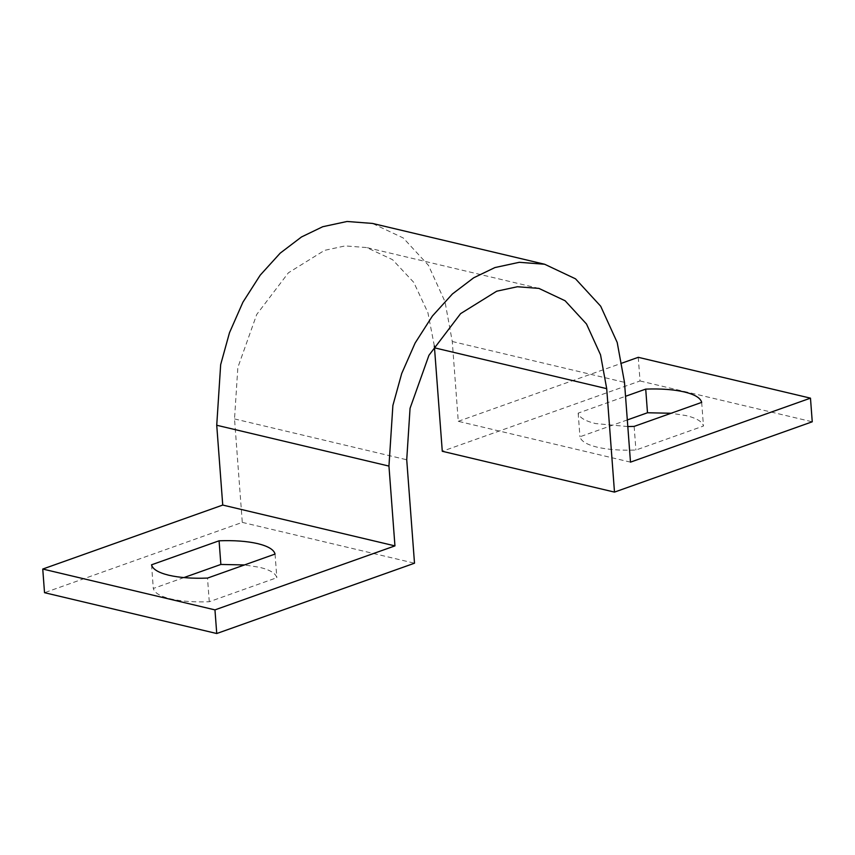 <?xml version="1.0" encoding="UTF-8"?>
<svg xmlns="http://www.w3.org/2000/svg" width="855" height="855" viewBox="0 0 855 855"><rect width="100%" height="100%" fill="white"/><g stroke="black" fill="none" stroke-linecap="round" stroke-linejoin="round"><path stroke-width="0.64" stroke-dasharray="4.28 3.21" d="M434.34 345.89L427.885 312.588L413.767 282.385L392.563 259.685L366.71 247.565L345.185 245.909L324.505 250.376L288.402 272.798L256.724 314.469L237.85 367.479L234.516 418.929L242.286 522.384L44.524 592.697M630.488 462.138L458.269 421.312L452.274 341.508L444.995 301.676L428.462 265.36L403.293 238L372.427 223.422M458.269 421.312L622.087 363.065M638.258 357.315L640.042 380.967L442.281 451.28M242.286 522.384L414.504 563.21M183.9 577.585L153.312 588.464C154.434 592.868 160.206 596.341 170.626 598.885C181.313 601.343 194.203 602.294 209.283 601.728L276.828 577.713C275.705 573.31 269.934 569.836 259.514 567.293L244.466 564.941M640.042 380.967L812.25 421.793M627.314 419.933L579.947 436.777C581.069 441.18 586.84 444.653 597.26 447.197C607.948 449.655 620.837 450.606 635.917 450.04L703.462 426.025C702.34 421.622 696.569 418.148 686.148 415.605L671.1 413.254M627.805 426.56L595.486 423.556C585.066 421.013 579.295 417.529 578.172 413.125L625.539 396.293M634.143 426.399L635.917 450.04M209.283 601.728L207.509 578.087M275.054 554.072L276.828 577.713M151.538 564.813L153.312 588.464M701.688 402.384L703.462 426.025M578.172 413.125L579.947 436.777M234.516 418.929L406.724 459.766M452.274 341.508L624.481 382.335M538.917 288.402L366.71 247.565"/><path stroke-width="1.28" d="M614.489 492.106L606.708 388.662L434.5 347.825L442.281 451.28L614.489 492.106L812.25 421.793L810.476 398.152L630.488 462.138L624.481 382.335L617.214 342.513L600.68 306.197L575.511 278.826L544.646 264.248L519.295 262.303L494.938 267.562L473.702 277.79L452.413 293.97L432.416 316.008L415.113 343.047L401.7 373.539L392.883 405.484L388.95 466.082L394.946 545.885L214.958 609.882L216.743 633.523L44.524 592.697L42.75 569.045L222.738 505.059L394.946 545.885M606.708 388.662L600.531 354.836L586.498 324.002L565.123 300.768L538.917 288.402L517.403 286.746L496.712 291.202L460.61 313.625L428.943 355.295L410.058 408.305L406.724 459.766L414.504 563.21L216.743 633.523M544.646 264.248L372.427 223.422L347.087 221.477L322.73 226.725L301.494 236.963L280.205 253.144L260.198 275.182L242.906 302.221L229.493 332.702L220.665 364.647L216.732 425.256L222.738 505.059M622.087 363.065L638.258 357.315L810.476 398.152M434.5 347.825L434.34 345.89M244.466 564.941L220.857 564.45L183.9 577.585M42.75 569.045L214.958 609.882M257.74 543.641C268.16 546.195 273.931 549.669 275.054 554.072L207.509 578.087C192.418 578.643 179.539 577.702 168.852 575.244C158.432 572.7 152.66 569.216 151.538 564.813L219.083 540.798C234.163 540.242 247.052 541.183 257.74 543.641M671.1 413.254L647.492 412.762L627.314 419.933M625.539 396.293L645.717 389.111C660.797 388.555 673.687 389.495 684.374 391.953C694.794 394.508 700.566 397.981 701.688 402.384L634.143 426.399L627.805 426.56M647.492 412.762L645.717 389.111M220.857 564.45L219.083 540.798M216.732 425.256L388.95 466.082"/></g></svg>
